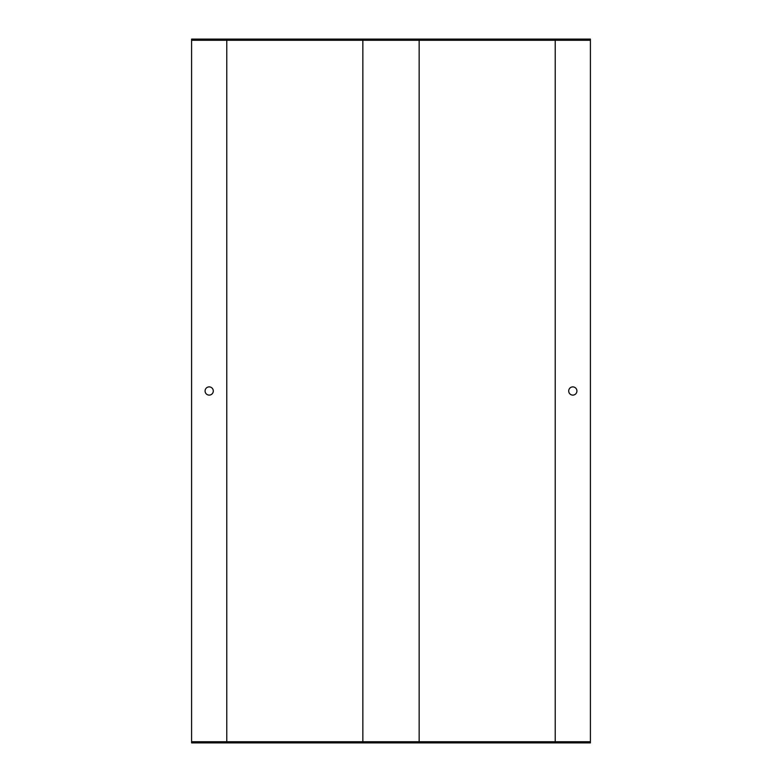 <?xml version="1.0" encoding="UTF-8"?>
<svg xmlns="http://www.w3.org/2000/svg" width="782" height="782" viewBox="0 0 782 782"><rect width="100%" height="100%" fill="white"/><g stroke="black" fill="none" stroke-linecap="round" stroke-linejoin="round"><path stroke-width="1.17" d="M191.59 40.273L191.59 741.727L590.41 741.727L590.41 40.273L191.59 40.273L191.59 39.1L590.41 39.1L590.41 40.273M209.185 395.106A4.106 4.106 0 0 0 213.291 391A4.106 4.106 0 0 0 209.185 386.895A4.106 4.106 0 0 0 205.08 391A4.106 4.106 0 0 0 209.185 395.106M590.41 741.727L590.41 742.9L191.59 742.9L191.59 741.727M419.152 40.273L419.152 741.727M572.815 386.895A4.106 4.106 0 0 0 569.257 393.053A4.106 4.106 0 0 0 576.373 393.053A4.106 4.106 0 0 0 572.815 386.895M362.848 40.273L362.848 741.727M226.78 40.273L226.78 741.727M555.22 40.273L555.22 741.727"/></g></svg>
